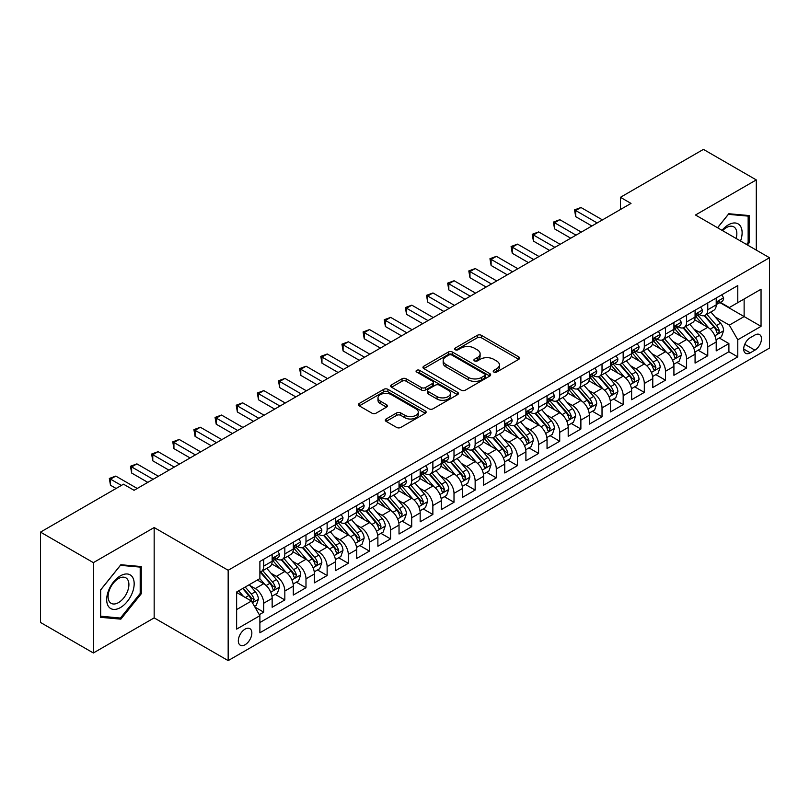 <?xml version="1.0" encoding="UTF-8"?>
<svg xmlns="http://www.w3.org/2000/svg" width="810" height="810" viewBox="0 0 810 810"><rect width="100%" height="100%" fill="white"/><g stroke="black" fill="none" stroke-linecap="round" stroke-linejoin="round"><path stroke-width="1.21" d="M493.817 372.043A2.055 1.185 0 0 0 496.722 372.043L518.775 359.306A2.936 1.691 0 0 0 519.635 358.111A2.936 1.691 0 0 0 518.775 356.916L481.413 335.34A2.936 1.691 0 0 0 477.262 335.34L455.21 348.077A2.055 1.185 0 0 0 454.612 348.918A2.055 1.185 0 0 0 455.21 349.748A2.055 1.185 0 0 0 458.116 349.748L460.971 348.108A9.396 5.427 0 0 1 474.255 348.108L477.373 349.9A9.396 5.427 0 0 1 480.117 353.737A9.396 5.427 0 0 1 477.373 357.575L474.518 359.215A2.055 1.185 0 0 0 473.911 360.055A2.055 1.185 0 0 0 474.518 360.895A2.055 1.185 0 0 0 477.424 360.895L480.279 359.245A9.396 5.427 0 0 1 493.563 359.245L496.672 361.047A9.396 5.427 0 0 1 499.426 364.885A9.396 5.427 0 0 1 496.672 368.712L493.817 370.362A2.055 1.185 0 0 0 493.219 371.203A2.055 1.185 0 0 0 493.817 372.043L493.817 370.362M245.086 644.74A9.568 5.528 120 0 0 251.333 636.306A9.568 5.528 120 0 0 249.875 628.641A9.568 5.528 120 0 0 245.086 629.117A9.568 5.528 120 0 0 238.839 637.551A9.568 5.528 120 0 0 240.297 645.216A9.568 5.528 120 0 0 245.086 644.74M386.147 418.983A2.936 1.691 0 0 0 385.287 420.188A2.936 1.691 0 0 0 386.147 421.382L396.627 427.437A2.936 1.691 0 0 0 400.778 427.437L425.27 413.292A2.936 1.691 0 0 0 426.131 412.098A2.936 1.691 0 0 0 425.27 410.893L387.909 389.326A2.936 1.691 0 0 0 383.758 389.326L359.265 403.471A2.936 1.691 0 0 0 358.405 404.666A2.936 1.691 0 0 0 359.265 405.861L371.932 413.171A2.936 1.691 0 0 0 376.083 413.171L386.562 407.126A2.936 1.691 0 0 0 387.423 405.921A2.936 1.691 0 0 0 386.562 404.727L380.285 401.102A7.857 4.536 0 0 1 377.986 397.892A7.857 4.536 0 0 1 382.826 393.711A7.857 4.536 0 0 1 391.392 394.693L415.986 408.888A7.857 4.536 0 0 1 418.284 412.098A7.857 4.536 0 0 1 413.434 416.279A7.857 4.536 0 0 1 404.878 415.297L400.778 412.938A2.936 1.691 0 0 0 396.627 412.938L386.147 418.983L386.147 421.382L396.627 415.378L396.627 412.938M154.163 527.543L93.363 562.636L40.5 532.119L40.5 622.465L93.363 652.981L154.163 617.888L228.167 660.616L228.167 570.27L154.163 527.543L154.163 617.888M756.287 250.108L756.287 179.911L695.486 215.004L769.5 257.732L228.167 570.27M756.287 179.911L703.424 149.384L620.419 197.306L620.419 209.517M40.5 532.119L123.495 484.198L134.065 490.303L631 203.411L620.419 197.306M461.184 390.167A2.936 1.691 0 0 0 465.335 390.167L489.827 376.022A2.936 1.691 0 0 0 490.688 374.827A2.936 1.691 0 0 0 489.827 373.633L452.466 352.056A2.936 1.691 0 0 0 448.315 352.056L423.822 366.201A2.936 1.691 0 0 0 422.962 367.396A2.936 1.691 0 0 0 423.822 368.601L461.184 390.167M417.484 372.489A2.055 1.185 0 0 1 419.56 372.772L419.56 370.332L457.549 392.263A2.936 1.691 0 0 1 458.409 393.457A2.936 1.691 0 0 1 457.549 394.662L433.056 408.797A2.936 1.691 0 0 1 428.905 408.797L391.544 387.231L391.544 384.831A2.936 1.691 0 0 0 390.683 386.036A2.936 1.691 0 0 0 391.544 387.231M391.544 384.831L402.023 378.786A2.936 1.691 0 0 1 406.175 378.786L421.332 387.534A2.936 1.691 0 0 0 425.483 387.534L432.429 383.515A2.936 1.691 0 0 0 433.289 382.32A2.936 1.691 0 0 0 432.429 381.115L416.654 372.013A2.055 1.185 0 0 1 416.056 371.172A2.055 1.185 0 0 1 417.322 370.079A2.055 1.185 0 0 1 419.56 370.332M259.301 614.679L263.695 612.147L254.917 607.085M249.925 585.519L255.231 588.587A11.958 6.905 60 0 1 263.695 603.237L272.15 598.347L272.15 607.267L284.837 599.937L275.218 594.378M271.077 573.308L276.382 576.376A11.958 6.905 60 0 1 284.837 591.027L293.301 586.146L293.301 595.056L305.988 587.726L296.359 582.177M292.218 561.097L297.523 564.165A11.958 6.905 60 0 1 305.988 578.816L314.442 573.936L314.442 582.846L327.129 575.525L317.51 569.967M313.359 548.896L318.674 551.954A11.958 6.905 60 0 1 327.129 566.605L335.593 561.725L335.593 570.635L348.28 563.314L338.651 557.756M334.51 536.686L339.815 539.754A11.958 6.905 60 0 1 348.28 554.404L356.734 549.514L356.734 558.434L369.421 551.104L359.802 545.545M355.651 524.475L360.966 527.543A11.958 6.905 60 0 1 369.421 542.194L377.885 537.313L377.885 546.223L390.572 538.893L380.943 533.344M376.802 512.264L382.107 515.332A11.958 6.905 60 0 1 390.572 529.983L399.026 525.103L399.026 534.013L411.713 526.692L402.094 521.134M397.943 500.064L403.258 503.121A11.958 6.905 60 0 1 411.713 517.772L420.167 512.892L420.167 521.802L432.864 514.482L423.235 508.923M419.094 487.853L424.399 490.921A11.958 6.905 60 0 1 432.864 505.572L441.318 500.681L441.318 509.591L454.005 502.271L444.386 496.712M440.235 475.642L445.551 478.71A11.958 6.905 60 0 1 454.005 493.361L462.459 488.47L462.459 497.391L475.146 490.06L465.527 484.512M461.386 463.431L466.692 466.499A11.958 6.905 60 0 1 475.146 481.15L483.61 476.27L483.61 485.18L496.297 477.849L486.678 472.301M482.527 451.231L487.843 454.288A11.958 6.905 60 0 1 496.297 468.939L504.751 464.059L504.751 472.969L517.438 465.649L507.819 460.09M503.678 439.02L508.984 442.088A11.958 6.905 60 0 1 517.438 456.729L525.903 451.848L525.903 460.758L538.589 453.438L528.971 447.879M524.819 426.809L530.135 429.877A11.958 6.905 60 0 1 538.589 444.528L547.044 439.638L547.044 448.558L559.73 441.227L550.111 435.679M545.97 414.599L551.276 417.666A11.958 6.905 60 0 1 559.73 432.317L568.195 427.437L568.195 436.347L580.881 429.017L571.263 423.468M567.111 402.388L572.417 405.456A11.958 6.905 60 0 1 580.881 420.106L589.336 415.226L589.336 424.136L602.022 416.816L592.404 411.257M588.262 390.187L593.568 393.245A11.958 6.905 60 0 1 602.022 407.896L610.487 403.016L610.487 411.925L623.173 404.605L613.555 399.046M609.404 377.976L614.709 381.044A11.958 6.905 60 0 1 623.173 395.695L631.628 390.805L631.628 399.725L644.314 392.394L634.696 386.836M630.555 365.766L635.86 368.833A11.958 6.905 60 0 1 644.314 383.484L652.779 378.604L652.779 387.514L665.466 380.184L655.837 374.635M651.696 353.555L657.001 356.623A11.958 6.905 60 0 1 665.466 371.274L673.92 366.393L673.92 375.303L686.607 367.983L676.988 362.424M672.837 341.354L678.152 344.412A11.958 6.905 60 0 1 686.607 359.063L695.071 354.183L695.071 363.093L707.758 355.772L707.758 346.862A11.958 6.905 -120 0 0 699.293 332.211L693.988 329.143M698.129 350.214L707.758 355.772M272.15 598.347A11.958 6.905 -120 0 0 263.695 583.696L257.347 580.041M293.301 586.146A11.958 6.905 -120 0 0 284.837 571.495L271.765 563.942M314.442 573.936A11.958 6.905 -120 0 0 305.988 559.285L292.906 551.731M335.593 561.725A11.958 6.905 -120 0 0 327.129 547.074L314.057 539.521M356.734 549.514A11.958 6.905 -120 0 0 348.28 534.863L335.198 527.32M377.885 537.313A11.958 6.905 -120 0 0 369.421 522.663L356.349 515.109M399.026 525.103A11.958 6.905 -120 0 0 390.572 510.452L377.49 502.899M420.167 512.892A11.958 6.905 -120 0 0 411.713 498.241L398.642 490.688M441.318 500.681A11.958 6.905 -120 0 0 432.864 486.03L419.783 478.487M462.459 488.47A11.958 6.905 -120 0 0 454.005 473.83L440.923 466.276M483.61 476.27A11.958 6.905 -120 0 0 475.146 461.619L462.075 454.066M504.751 464.059A11.958 6.905 -120 0 0 496.297 449.408L483.216 441.855M525.903 451.848A11.958 6.905 -120 0 0 517.438 437.197L504.367 429.654M547.044 439.638A11.958 6.905 -120 0 0 538.589 424.987L525.508 417.444M568.195 427.437A11.958 6.905 -120 0 0 559.73 412.786L546.659 405.233M589.336 415.226A11.958 6.905 -120 0 0 580.881 400.575L567.8 393.022M610.487 403.016A11.958 6.905 -120 0 0 602.022 388.365L588.951 380.811M631.628 390.805A11.958 6.905 -120 0 0 623.173 376.154L610.092 368.611M652.779 378.604A11.958 6.905 -120 0 0 644.314 363.953L631.243 356.4M673.92 366.393A11.958 6.905 -120 0 0 665.466 351.742L652.384 344.189M695.071 354.183A11.958 6.905 -120 0 0 686.607 339.532L673.535 331.978M754.91 335.016L750.252 337.699A9.274 5.356 120 0 0 744.198 345.87A9.274 5.356 120 0 0 745.625 353.302A9.274 5.356 120 0 0 750.252 352.836L754.91 350.153A9.274 5.356 120 0 0 760.965 341.982A9.274 5.356 120 0 0 759.547 334.56A9.274 5.356 120 0 0 754.91 335.016M228.167 660.616L769.5 348.077L769.5 257.732M236.631 609.586L251.424 601.04L259.889 615.691L259.889 632.782L737.778 356.866L737.778 339.775L729.324 325.124L715.129 316.933M259.889 615.691L236.631 629.117L236.631 591.999L259.889 578.573L259.889 561.482L737.778 285.576L737.778 302.667L761.046 289.231L761.046 326.349L737.778 339.775M276.271 558.728L276.382 558.799A11.958 6.905 60 0 0 282.366 559.386L290.82 554.506A11.958 6.905 -120 0 0 293.301 549.028L293.301 542.194M297.412 546.527L297.523 546.588A11.958 6.905 60 0 0 303.507 547.175L311.961 542.295A11.958 6.905 -120 0 0 314.442 536.817L314.442 529.983M318.563 534.317L318.674 534.377A11.958 6.905 60 0 0 324.658 534.975L333.113 530.084A11.958 6.905 -120 0 0 335.593 524.607L335.593 517.772M339.704 522.106L339.815 522.167A11.958 6.905 60 0 0 345.799 522.764L354.253 517.884A11.958 6.905 -120 0 0 356.734 512.406L356.734 505.561M360.855 509.895L360.966 509.966A11.958 6.905 60 0 0 366.94 510.553L375.405 505.673A11.958 6.905 -120 0 0 377.885 500.195L377.885 493.361M381.996 497.684L382.107 497.755A11.958 6.905 60 0 0 388.091 498.342L396.546 493.462A11.958 6.905 -120 0 0 399.026 487.984L399.026 481.15M403.147 485.484L403.258 485.544A11.958 6.905 60 0 0 409.232 486.142L417.697 481.251A11.958 6.905 -120 0 0 420.167 475.774L420.167 468.939M424.288 473.273L424.399 473.334A11.958 6.905 60 0 0 430.383 473.931L438.838 469.041A11.958 6.905 -120 0 0 441.318 463.573L441.318 456.729M445.439 461.062L445.551 461.133A11.958 6.905 60 0 0 451.524 461.72L459.989 456.84A11.958 6.905 -120 0 0 462.459 451.362L462.459 444.528M466.58 448.851L466.692 448.922A11.958 6.905 60 0 0 472.675 449.509L481.13 444.629A11.958 6.905 -120 0 0 483.61 439.152L483.61 432.317M487.731 436.651L487.843 436.712A11.958 6.905 60 0 0 493.817 437.299L502.281 432.418A11.958 6.905 -120 0 0 504.751 426.941L504.751 420.106M508.872 424.44L508.984 424.501A11.958 6.905 60 0 0 514.968 425.098L523.422 420.208A11.958 6.905 -120 0 0 525.903 414.74L525.903 407.896M530.024 412.229L530.135 412.29A11.958 6.905 60 0 0 536.109 412.887L544.573 408.007A11.958 6.905 -120 0 0 547.044 402.529L547.044 395.695M551.164 400.018L551.276 400.089A11.958 6.905 60 0 0 557.26 400.677L565.714 395.796A11.958 6.905 -120 0 0 568.195 390.319L568.195 383.484M572.316 387.818L572.417 387.879A11.958 6.905 60 0 0 578.401 388.466L586.865 383.586A11.958 6.905 -120 0 0 589.336 378.108L589.336 371.274M593.457 375.607L593.568 375.668A11.958 6.905 60 0 0 599.552 376.265L608.006 371.375A11.958 6.905 -120 0 0 610.487 365.907L610.487 359.063M614.598 363.396L614.709 363.457A11.958 6.905 60 0 0 620.693 364.054L629.147 359.174A11.958 6.905 -120 0 0 631.628 353.697L631.628 346.852M635.749 351.186L635.86 351.257A11.958 6.905 60 0 0 641.844 351.844L650.298 346.964A11.958 6.905 -120 0 0 652.779 341.486L652.779 334.651M656.89 338.985L657.001 339.046A11.958 6.905 60 0 0 662.985 339.633L671.439 334.753A11.958 6.905 -120 0 0 673.92 329.275L673.92 322.441M678.041 326.774L678.152 326.835A11.958 6.905 60 0 0 684.136 327.432L692.59 322.542A11.958 6.905 -120 0 0 695.071 317.064L695.071 310.23M259.889 622.525L728.899 351.742L728.899 343.561L716.212 350.882L716.212 341.972A11.958 6.905 -120 0 0 707.758 327.321L694.676 319.778M699.182 314.563L699.293 314.624A11.958 6.905 -120 0 0 705.277 315.222A11.958 6.905 -120 0 0 707.758 309.744L707.758 302.91M705.277 315.222L713.731 310.341A11.958 6.905 -120 0 0 716.212 304.864L716.212 298.019M263.695 559.285L263.695 566.119A11.958 6.905 60 0 1 261.215 571.597A11.958 6.905 60 0 1 259.889 572.083M261.215 571.597L269.679 566.716A11.958 6.905 -120 0 0 272.15 561.239L272.15 554.404M284.837 547.074L284.837 553.908A11.958 6.905 60 0 1 282.366 559.386M305.988 534.863L305.988 541.708A11.958 6.905 60 0 1 303.507 547.175M327.129 522.663L327.129 529.497A11.958 6.905 60 0 1 324.658 534.975M348.28 510.452L348.28 517.286A11.958 6.905 60 0 1 345.799 522.764M369.421 498.241L369.421 505.075A11.958 6.905 60 0 1 366.94 510.553M390.572 486.03L390.572 492.865A11.958 6.905 60 0 1 388.091 498.342M411.713 473.82L411.713 480.664A11.958 6.905 60 0 1 409.232 486.142M432.864 461.619L432.864 468.453A11.958 6.905 60 0 1 430.383 473.931M454.005 449.408L454.005 456.243A11.958 6.905 60 0 1 451.524 461.72M475.146 437.197L475.146 444.032A11.958 6.905 60 0 1 472.675 449.509M496.297 424.987L496.297 431.831A11.958 6.905 60 0 1 493.817 437.299M517.438 412.786L517.438 419.62A11.958 6.905 60 0 1 514.968 425.098M538.589 400.575L538.589 407.41A11.958 6.905 60 0 1 536.109 412.887M559.73 388.365L559.73 395.199A11.958 6.905 60 0 1 557.26 400.677M580.881 376.154L580.881 382.998A11.958 6.905 60 0 1 578.401 388.466M602.022 363.953L602.022 370.788A11.958 6.905 60 0 1 599.552 376.265M623.173 351.742L623.173 358.577A11.958 6.905 60 0 1 620.693 364.054M644.314 339.532L644.314 346.366A11.958 6.905 60 0 1 641.844 351.844M665.466 327.321L665.466 334.166A11.958 6.905 60 0 1 662.985 339.633M686.607 315.11L686.607 321.955A11.958 6.905 60 0 1 684.136 327.432M686.607 359.063L686.607 367.983M665.466 371.274L665.466 380.184M644.314 383.484L644.314 392.394M623.173 395.695L623.173 404.605M602.022 407.896L602.022 416.816M580.881 420.106L580.881 429.017M559.73 432.317L559.73 441.227M538.589 444.528L538.589 453.438M517.438 456.729L517.438 465.649M496.297 468.939L496.297 477.849M475.146 481.15L475.146 490.06M454.005 493.361L454.005 502.271M432.864 505.572L432.864 514.482M411.713 517.772L411.713 526.692M390.572 529.983L390.572 538.893M369.421 542.194L369.421 551.104M348.28 554.404L348.28 563.314M327.129 566.605L327.129 575.525M305.988 578.816L305.988 587.726M284.837 591.027L284.837 599.937M263.695 603.237L263.695 612.147M251.424 601.04L236.631 592.495M729.324 325.124L744.127 316.578L744.127 299.001L761.046 289.231M719.908 302.596L761.046 326.349M720.333 302.353L729.324 307.547L737.778 302.667M93.363 562.636L93.363 652.981M719.28 338.003L728.899 343.561M728.899 351.742L737.778 356.866M747.417 244.984L749.199 242.777L749.199 215.561L728.797 213.739L717.538 227.742M100.45 617.321L120.852 619.144L141.264 593.76L141.264 566.554L120.852 564.732L100.45 590.115L100.45 617.321M748.146 242.16L749.199 242.777M140.201 593.153L141.264 593.76M118.695 617.908L120.852 619.144M494.637 372.327L496.672 371.162A9.396 5.427 0 0 0 499.426 367.325L499.426 364.885M480.117 353.737L480.117 356.177A9.396 5.427 0 0 1 477.373 360.015L475.338 361.189M518.734 359.336L481.413 337.78A2.936 1.691 0 0 0 477.262 337.78L456.03 350.041M489.787 376.053L452.466 354.496A2.936 1.691 0 0 0 448.315 354.496L423.863 368.621M484.633 375.668A2.055 1.185 0 0 0 485.241 374.827A2.055 1.185 0 0 0 484.633 373.987L451.838 355.053A2.055 1.185 0 0 0 448.932 355.053L445.925 356.795A9.396 5.427 0 0 0 443.171 360.632A9.396 5.427 0 0 0 445.925 364.459L468.342 377.399A9.396 5.427 0 0 0 481.626 377.399L484.633 375.668L484.633 378.108A2.055 1.185 0 0 0 485.241 377.268L485.241 374.827M443.171 360.632L443.171 363.072A9.396 5.427 0 0 0 445.925 366.9L445.925 364.459M484.633 378.108L481.626 379.85A9.396 5.427 0 0 1 468.342 379.85L445.925 366.9M391.584 387.251L402.023 381.226L402.023 378.786M433.289 382.32L433.289 384.76A2.936 1.691 0 0 1 432.429 385.955L425.483 389.975A2.936 1.691 0 0 1 421.332 389.975L406.175 381.226A2.936 1.691 0 0 0 402.023 381.226M419.56 372.772L457.508 394.683M437.056 396.606A7.857 4.536 0 0 0 445.611 397.589A7.857 4.536 0 0 0 450.451 393.407A7.857 4.536 0 0 0 448.153 390.197L439.486 385.195A2.936 1.691 0 0 0 435.334 385.195L428.389 389.205A2.936 1.691 0 0 0 427.528 390.41A2.936 1.691 0 0 0 428.389 391.605L437.056 396.606L437.056 399.046A7.857 4.536 0 0 0 445.611 400.029A7.857 4.536 0 0 0 450.451 395.847L450.451 393.407M427.528 390.41L427.528 392.85A2.936 1.691 0 0 0 428.389 394.045L428.389 391.605M437.056 399.046L428.389 394.045M418.284 412.098L418.284 414.538A7.857 4.536 0 0 1 413.434 418.729A7.857 4.536 0 0 1 404.878 417.747L400.778 415.378A2.936 1.691 0 0 0 396.627 415.378M377.986 397.892L377.986 400.332A7.857 4.536 0 0 0 380.285 403.542L380.285 401.102M386.522 407.147L380.285 403.542M425.27 410.893L425.27 413.292L387.909 391.767A2.936 1.691 0 0 0 383.758 391.767L359.306 405.891M716.03 339.876L721.497 336.727L723.613 330.622A7.928 4.576 -120 0 0 720.525 323.18L710.866 311.992M708.932 328.101L697.886 315.313M702.645 324.375L696.236 316.953A18.984 10.965 -120 0 0 695.648 316.295M704.204 315.647L713.974 326.967A7.928 4.576 60 0 1 716.799 332.424L717.376 333.366L718.44 333.214L719.331 330.956A7.928 4.576 -120 0 0 716.506 325.498L706.846 314.31M704.771 315.465L715.27 327.625A4.04 2.329 60 0 1 716.293 329.204L719.331 330.956M721.811 294.789L723.613 297.898A7.928 4.576 60 0 1 721.973 301.411L717.954 303.73A7.928 4.576 -120 0 0 719.331 301.897L719.169 301.199M597.162 222.942L575.697 210.549L580.983 207.502L602.448 219.895M716.475 304.094L716.506 304.094A7.928 4.576 -120 0 0 717.954 303.73M718.308 301.31L719.331 301.897C718.835 300.712 717.994 301.199 716.799 303.365A7.928 4.576 60 0 1 716.212 304.499M591.877 225.99L575.697 216.655L575.697 210.549L574.533 209.881L580.983 207.502M575.697 216.655L574.533 209.881M740.553 241.026A19.44 11.218 120 0 0 728.372 224.836A19.44 11.218 120 0 0 722.004 230.313M736.108 238.454A14.722 8.495 120 0 0 733.799 226.851A14.722 8.495 120 0 0 726.448 227.58A14.722 8.495 120 0 0 722.591 230.658M717.589 227.762L728.372 214.346L748.146 216.108L748.146 242.473L746.537 244.478M746.83 215.349L748.146 216.108M132.334 592.758A19.44 11.218 120 0 0 127.302 573.986A19.44 11.218 120 0 0 108.53 590.632A19.44 11.218 120 0 0 113.562 609.414A19.44 11.218 120 0 0 132.334 592.758M127.514 591.391A14.722 8.495 120 0 0 125.864 577.844A14.722 8.495 120 0 0 109.492 589.781A14.722 8.495 120 0 0 111.142 603.328A14.722 8.495 120 0 0 127.514 591.391M100.663 616.288L100.663 589.933L120.427 565.34L140.201 567.101L140.201 593.467L120.427 618.06L100.45 616.167M138.895 566.342L140.201 567.101M694.889 352.087L700.356 348.938L702.462 342.832A7.928 4.576 -120 0 0 699.384 335.391L689.715 324.202M687.781 340.301L676.745 327.524M681.504 336.585L675.094 329.164A18.984 10.965 -120 0 0 674.507 328.506M683.053 327.858L692.823 339.167A7.928 4.576 60 0 1 695.648 344.635L696.225 345.566L697.299 345.425L698.19 343.167A7.928 4.576 -120 0 0 695.365 337.709L685.706 326.521M683.63 327.675L694.129 339.835A4.04 2.329 60 0 1 695.142 341.405L698.19 343.167M673.748 364.298L679.205 361.138L681.321 355.033A7.928 4.576 -120 0 0 678.233 347.591L668.574 336.413M666.64 352.512L655.594 339.734M660.352 348.796L653.943 341.375A18.984 10.965 -120 0 0 653.356 340.706M661.912 340.068L671.682 351.378A7.928 4.576 60 0 1 674.507 356.835L675.084 357.777L676.158 357.625L677.038 355.377A7.928 4.576 -120 0 0 674.214 349.92L664.554 338.732M662.479 339.886L672.978 352.036A4.04 2.329 60 0 1 674.001 353.616L677.038 355.377M652.597 376.508L658.064 373.349L660.18 367.244A7.928 4.576 -120 0 0 657.092 359.802L647.433 348.614M645.489 364.723L634.453 351.935M639.212 360.997L632.802 353.575A18.984 10.965 -120 0 0 632.215 352.917M640.761 352.279L650.531 363.589A7.928 4.576 60 0 1 653.356 369.046L653.933 369.988L655.006 369.836L655.897 367.588A7.928 4.576 -120 0 0 653.073 362.121L643.413 350.943M641.338 352.087L651.837 364.247A4.04 2.329 60 0 1 652.85 365.826L655.897 367.588M631.456 388.709L636.913 385.56L639.029 379.455A7.928 4.576 -120 0 0 635.941 372.013L626.282 360.825M624.348 376.933L613.302 364.146M618.06 373.207L611.651 365.786A18.984 10.965 -120 0 0 611.064 365.128M619.62 364.48L629.39 375.8A7.928 4.576 60 0 1 632.215 381.257L632.792 382.199L633.865 382.047L634.756 379.789A7.928 4.576 -120 0 0 631.921 374.331L622.262 363.143M620.187 364.298L630.696 376.458A4.04 2.329 60 0 1 631.709 378.037L634.756 379.789M700.67 307L702.462 310.108A7.928 4.576 60 0 1 700.822 313.612L696.813 315.93A7.928 4.576 -120 0 0 698.19 314.108L698.017 313.409M576.011 235.153L554.556 222.76L559.842 219.702L581.307 232.095M695.334 316.305L695.365 316.305A7.928 4.576 -120 0 0 696.813 315.93M697.167 313.521L698.19 314.108C697.693 312.913 696.843 313.409 695.648 315.576A7.928 4.576 60 0 1 695.071 316.7M570.726 238.201L554.556 228.865L554.556 222.76L553.392 222.092L559.842 219.702M554.556 228.865L553.392 222.092M679.529 319.201L681.321 322.319A7.928 4.576 60 0 1 679.681 325.822L675.662 328.141A7.928 4.576 -120 0 0 677.038 326.319L676.876 325.62M554.87 247.354L533.405 234.971L538.69 231.913L560.155 244.306M674.183 328.516L674.214 328.516A7.928 4.576 -120 0 0 675.662 328.141M676.016 325.731L677.038 326.319C676.542 325.124 675.702 325.61 674.507 327.787A7.928 4.576 60 0 1 673.92 328.911M549.585 250.411L533.405 241.076L533.405 234.971L532.241 234.292L538.69 231.913M533.405 241.076L532.241 234.292M658.378 331.411L660.18 334.53A7.928 4.576 60 0 1 658.54 338.033L654.52 340.352A7.928 4.576 -120 0 0 655.897 338.529L655.725 337.821M533.729 259.565L512.264 247.171L517.549 244.124L539.014 256.517M653.042 340.726L653.073 340.726A7.928 4.576 -120 0 0 654.52 340.352M654.875 337.932L655.897 338.529C655.401 337.335 654.551 337.821 653.356 339.987A7.928 4.576 60 0 1 652.779 341.121M528.434 262.622L512.264 253.277L512.264 247.171L511.1 246.503L517.549 244.124M512.264 253.277L511.1 246.503M637.237 343.622L639.029 346.731A7.928 4.576 60 0 1 637.389 350.244L633.369 352.563A7.928 4.576 -120 0 0 634.756 350.74L634.584 350.031M512.578 271.775L491.113 259.382L496.398 256.335L517.863 268.728M631.891 352.927L631.921 352.927A7.928 4.576 -120 0 0 633.369 352.563M633.724 350.143L634.756 350.74C634.25 349.545 633.41 350.031 632.215 352.198A7.928 4.576 60 0 1 631.628 353.332M507.293 274.823L491.113 265.488L491.113 259.382L489.949 258.714L496.398 256.335M491.113 265.488L489.949 258.714M610.305 400.92L615.772 397.771L617.888 391.665A7.928 4.576 -120 0 0 614.8 384.224L605.141 373.035M603.197 389.144L592.161 376.356M596.919 385.418L590.51 377.997A18.984 10.965 -120 0 0 589.923 377.339M598.469 376.69L608.239 388.01A7.928 4.576 60 0 1 611.064 393.468L611.641 394.409L612.714 394.257L613.605 392A7.928 4.576 -120 0 0 610.78 386.542L601.121 375.354M599.046 376.508L609.545 388.668A4.04 2.329 60 0 1 610.568 390.248L613.605 392M616.086 355.833L617.888 358.941A7.928 4.576 60 0 1 616.248 362.445L612.228 364.773A7.928 4.576 -120 0 0 613.605 362.941L613.443 362.242M491.437 283.986L469.972 271.593L475.257 268.535L496.722 280.928M610.75 365.138L610.78 365.138A7.928 4.576 -120 0 0 612.228 364.773M612.583 362.353L613.605 362.941C613.109 361.746 612.259 362.242 611.064 364.409A7.928 4.576 60 0 1 610.487 365.533M486.142 287.034L469.972 277.698L469.972 271.593L468.808 270.925L475.257 268.535M469.972 277.698L468.808 270.925M589.164 413.13L594.621 409.971L596.737 403.866A7.928 4.576 -120 0 0 593.649 396.434L583.99 385.246M582.056 401.345L571.01 388.567M575.768 397.629L569.359 390.207A18.984 10.965 -120 0 0 568.772 389.539M577.327 388.901L587.098 400.211A7.928 4.576 60 0 1 589.923 405.678L590.5 406.61L591.573 406.458L592.464 404.21A7.928 4.576 -120 0 0 589.639 398.753L579.97 387.565M577.894 388.719L588.404 400.869A4.04 2.329 60 0 1 589.417 402.449L592.464 404.21M594.945 368.034L596.737 371.152A7.928 4.576 60 0 1 595.097 374.655L591.077 376.974A7.928 4.576 -120 0 0 592.464 375.151L592.292 374.453M470.286 296.197L448.821 283.804L454.106 280.746L475.571 293.139M589.599 377.349L589.639 377.349A7.928 4.576 -120 0 0 591.077 376.974M591.442 374.564L592.464 375.151C591.958 373.957 591.118 374.443 589.923 376.62A7.928 4.576 60 0 1 589.336 377.743M465.001 299.244L448.821 289.909L448.821 283.804L447.657 283.125L454.106 280.746M448.821 289.909L447.657 283.125M568.012 425.341L573.48 422.182L575.596 416.077A7.928 4.576 -120 0 0 572.508 408.635L562.849 397.457M560.905 413.556L549.869 400.768M554.627 409.83L548.218 402.418A18.984 10.965 -120 0 0 547.631 401.75M556.176 401.112L565.947 412.422A7.928 4.576 60 0 1 568.772 417.879L569.349 418.821L570.422 418.669L571.313 416.421A7.928 4.576 -120 0 0 568.488 410.953L558.829 399.775M556.753 400.92L567.253 413.08A4.04 2.329 60 0 1 568.276 414.659L571.313 416.421M573.794 380.244L575.596 383.363A7.928 4.576 60 0 1 573.956 386.866L569.936 389.185A7.928 4.576 -120 0 0 571.313 387.362L571.151 386.653M449.145 308.397L427.68 296.004L432.965 292.957L454.43 305.35M568.458 389.559L568.488 389.559A7.928 4.576 -120 0 0 569.936 389.185M570.291 386.765L571.313 387.362C570.817 386.167 569.967 386.653 568.772 388.83A7.928 4.576 60 0 1 568.195 389.954M443.86 311.455L427.68 302.11L427.68 296.004L426.516 295.336L432.965 292.957M427.68 302.11L426.516 295.336M546.871 437.542L552.329 434.393L554.445 428.287A7.928 4.576 -120 0 0 551.357 420.846L541.698 409.658M539.764 425.766L528.717 412.978M533.476 422.04L527.067 414.619A18.984 10.965 -120 0 0 526.48 413.961M535.035 413.313L544.806 424.632A7.928 4.576 60 0 1 547.631 430.09L548.208 431.031L549.281 430.88L550.172 428.622A7.928 4.576 -120 0 0 547.347 423.164L537.678 411.976M535.612 413.13L546.112 425.291A4.04 2.329 60 0 1 547.125 426.87L550.172 428.622M552.653 392.455L554.445 395.563A7.928 4.576 60 0 1 552.805 399.077L548.785 401.395A7.928 4.576 -120 0 0 550.172 399.573L550 398.864M427.994 320.608L406.529 308.215L411.824 305.167L433.279 317.56M547.307 401.77L547.347 401.77A7.928 4.576 -120 0 0 548.785 401.395M549.15 398.976L550.172 399.573C549.666 398.378 548.826 398.864 547.631 401.031A7.928 4.576 60 0 1 547.044 402.165M422.709 323.666L406.529 314.32L406.529 308.215L405.375 307.547L411.824 305.167M406.529 314.32L405.375 307.547M525.72 449.752L531.188 446.604L533.304 440.498A7.928 4.576 -120 0 0 530.216 433.056L520.557 421.868M518.623 437.977L507.576 425.189M512.335 434.251L505.926 426.829A18.984 10.965 -120 0 0 505.339 426.171M513.884 425.523L523.655 436.843A7.928 4.576 60 0 1 526.49 442.3L527.057 443.242L528.13 443.09L529.021 440.832A7.928 4.576 -120 0 0 526.196 435.375L516.537 424.187M514.461 425.341L524.961 437.501A4.04 2.329 60 0 1 525.984 439.081L529.021 440.832M531.502 404.666L533.304 407.774A7.928 4.576 60 0 1 531.664 411.288L527.644 413.606A7.928 4.576 -120 0 0 529.021 411.774L528.859 411.075M406.853 332.819L385.388 320.426L390.673 317.378L412.138 329.761M526.166 413.971L526.196 413.971A7.928 4.576 -120 0 0 527.644 413.606M527.999 411.186L529.021 411.774C528.525 410.579 527.674 411.075 526.49 413.242A7.928 4.576 60 0 1 525.903 414.366M401.568 335.867L385.388 326.531L385.388 320.426L384.224 319.758L390.673 317.378M385.388 326.531L384.224 319.758M504.579 461.963L510.037 458.804L512.153 452.709A7.928 4.576 -120 0 0 509.065 445.267L499.405 434.079M497.472 450.178L486.425 437.4M491.184 446.462L484.775 439.04A18.984 10.965 -120 0 0 484.188 438.382M492.743 437.734L502.514 449.044A7.928 4.576 60 0 1 505.339 454.511L505.916 455.443L506.989 455.291L507.88 453.043A7.928 4.576 -120 0 0 505.055 447.586L495.386 436.398M493.32 437.552L503.82 449.702A4.04 2.329 60 0 1 504.832 451.281L507.88 453.043M510.361 416.877L512.153 419.985A7.928 4.576 60 0 1 510.513 423.488L506.493 425.807A7.928 4.576 -120 0 0 507.88 423.984L507.708 423.286M385.702 345.03L364.237 332.637L369.532 329.579L390.987 341.972M505.015 426.181L505.055 426.181A7.928 4.576 -120 0 0 506.493 425.807M506.858 423.397L507.88 423.984C507.374 422.79 506.533 423.276 505.339 425.452A7.928 4.576 60 0 1 504.751 426.576M380.416 348.077L364.237 338.742L364.237 332.637L363.082 331.958L369.532 329.579M364.237 338.742L363.082 331.958M483.428 474.174L488.896 471.015L491.012 464.91A7.928 4.576 -120 0 0 487.924 457.468L478.264 446.29M476.331 462.388L465.284 449.601M470.043 458.662L463.634 451.251A18.984 10.965 -120 0 0 463.047 450.583M471.592 449.945L481.373 461.255A7.928 4.576 60 0 1 484.198 466.712L484.775 467.653L485.838 467.502L486.729 465.254A7.928 4.576 -120 0 0 483.904 459.786L474.245 448.608M472.169 449.752L482.669 461.913A4.04 2.329 60 0 1 483.692 463.492L486.729 465.254M489.21 429.077L491.012 432.196A7.928 4.576 60 0 1 489.372 435.699L485.352 438.018A7.928 4.576 -120 0 0 486.729 436.195L486.567 435.486M364.561 357.23L343.096 344.847L348.381 341.79L369.846 354.183M483.874 438.392L483.904 438.392A7.928 4.576 -120 0 0 485.352 438.018M485.706 435.608L486.729 436.195C486.233 435 485.382 435.486 484.198 437.663A7.928 4.576 60 0 1 483.61 438.787M359.275 360.288L343.096 350.943L343.096 344.847L341.931 344.169L348.381 341.79M343.096 350.943L341.931 344.169M462.287 486.385L467.755 483.226L469.861 477.12A7.928 4.576 -120 0 0 466.783 469.678L457.113 458.49M455.179 474.599L444.133 461.811M448.892 470.873L442.483 463.452A18.984 10.965 -120 0 0 441.895 462.793M450.451 462.145L460.222 473.465A7.928 4.576 60 0 1 463.047 478.923L463.624 479.864L464.697 479.712L465.588 477.454A7.928 4.576 -120 0 0 462.763 471.997L453.094 460.809M451.028 461.963L461.528 474.123A4.04 2.329 60 0 1 462.54 475.703L465.588 477.454M468.069 441.288L469.861 444.406A7.928 4.576 60 0 1 468.22 447.91L464.201 450.228A7.928 4.576 -120 0 0 465.588 448.406L465.416 447.697M343.41 369.441L321.955 357.048L327.24 354L348.695 366.393M462.733 450.603L462.763 450.603A7.928 4.576 -120 0 0 464.201 450.228M464.565 447.808L465.588 448.406C465.092 447.211 464.241 447.697 463.047 449.864A7.928 4.576 60 0 1 462.459 450.998M338.124 372.499L321.955 363.153L321.955 357.048L320.79 356.38L327.24 354M321.955 363.153L320.79 356.38M441.136 498.585L446.604 495.436L448.72 489.331A7.928 4.576 -120 0 0 445.632 481.889L435.972 470.701M434.038 486.81L422.992 474.022M427.751 483.084L421.342 475.662A18.984 10.965 -120 0 0 420.755 475.004M429.3 474.356L439.081 485.676A7.928 4.576 60 0 1 441.906 491.133L442.483 492.075L443.546 491.923L444.437 489.665A7.928 4.576 -120 0 0 441.612 484.208L431.953 473.02M429.877 474.174L440.377 486.334A4.04 2.329 60 0 1 441.399 487.914L444.437 489.665M446.917 453.499L448.72 456.607A7.928 4.576 60 0 1 447.079 460.12L443.06 462.439A7.928 4.576 -120 0 0 444.437 460.606L444.275 459.908M322.269 381.652L300.804 369.259L306.089 366.211L327.554 378.594M441.582 462.804L441.612 462.804A7.928 4.576 -120 0 0 443.06 462.439M443.414 460.019L444.437 460.606C443.941 459.422 443.1 459.908 441.906 462.075A7.928 4.576 60 0 1 441.318 463.199M316.983 384.699L300.804 375.364L300.804 369.259L299.639 368.591L306.089 366.211M300.804 375.364L299.639 368.591M419.995 510.796L425.463 507.647L427.569 501.542A7.928 4.576 -120 0 0 424.491 494.1L414.821 482.912M412.887 499.011L401.851 486.233M406.61 495.295L400.201 487.873A18.984 10.965 -120 0 0 399.603 487.215M408.159 486.567L417.93 497.877A7.928 4.576 60 0 1 420.755 503.344L421.332 504.276L422.405 504.134L423.296 501.876A7.928 4.576 -120 0 0 420.471 496.419L410.812 485.231M408.736 486.385L419.236 498.535A4.04 2.329 60 0 1 420.248 500.114L423.296 501.876M425.776 465.709L427.569 468.818A7.928 4.576 60 0 1 425.928 472.321L421.919 474.64A7.928 4.576 -120 0 0 423.296 472.817L423.124 472.119M301.117 393.862L279.663 381.469L284.948 378.412L306.403 390.805M420.441 475.014L420.471 475.014A7.928 4.576 -120 0 0 421.919 474.64M422.273 472.23L423.296 472.817C422.8 471.623 421.949 472.119 420.755 474.285A7.928 4.576 60 0 1 420.167 475.409M295.832 396.91L279.663 387.575L279.663 381.469L278.498 380.801L284.948 378.412M279.663 387.575L278.498 380.801M398.844 523.007L404.311 519.848L406.428 513.742A7.928 4.576 -120 0 0 403.339 506.301L393.68 495.123M391.746 511.221L380.7 498.444M385.459 507.505L379.05 500.084A18.984 10.965 -120 0 0 378.462 499.416M387.018 498.778L396.789 510.087A7.928 4.576 60 0 1 399.613 515.545L400.191 516.486L401.254 516.334L402.145 514.087A7.928 4.576 -120 0 0 399.32 508.629L389.661 497.441M387.585 498.595L398.085 510.745A4.04 2.329 60 0 1 399.107 512.325L402.145 514.087M404.625 477.91L406.428 481.029A7.928 4.576 60 0 1 404.787 484.532L400.768 486.85A7.928 4.576 -120 0 0 402.145 485.028L401.983 484.329M279.976 406.063L258.511 393.68L263.797 390.623L285.262 403.016M399.289 487.225L399.32 487.225A7.928 4.576 -120 0 0 400.768 486.85M401.122 484.441L402.145 485.028C401.649 483.833 400.808 484.319 399.613 486.496A7.928 4.576 60 0 1 399.026 487.62M274.691 409.121L258.511 399.786L258.511 393.68L257.347 393.002L263.797 390.623M258.511 399.786L257.347 393.002M377.703 535.218L383.171 532.059L385.276 525.953A7.928 4.576 -120 0 0 382.199 518.511L372.529 507.323M370.595 523.432L359.559 510.644M364.318 519.706L357.909 512.284A18.984 10.965 -120 0 0 357.311 511.626M365.867 510.988L375.637 522.298A7.928 4.576 60 0 1 378.462 527.755L379.039 528.697L380.113 528.545L381.004 526.287A7.928 4.576 -120 0 0 378.179 520.83L368.52 509.652M366.444 510.796L376.944 522.956A4.04 2.329 60 0 1 377.956 524.536L381.004 526.287M383.484 490.121L385.276 493.239A7.928 4.576 60 0 1 383.636 496.743L379.627 499.061A7.928 4.576 -120 0 0 381.004 497.239L380.832 496.53M258.825 418.274L237.37 405.881L242.656 402.833L264.121 415.226M378.149 499.436L378.179 499.436A7.928 4.576 -120 0 0 379.627 499.061M379.981 496.641L381.004 497.239C380.508 496.044 379.657 496.53 378.462 498.697A7.928 4.576 60 0 1 377.885 499.831M253.54 421.332L237.37 411.986L237.37 405.881L236.206 405.213L242.656 402.833M237.37 411.986L236.206 405.213M356.562 547.418L362.019 544.269L364.135 538.164A7.928 4.576 -120 0 0 361.047 530.722L351.388 519.534M349.454 535.643L338.408 522.855M343.167 531.917L336.757 524.495A18.984 10.965 -120 0 0 336.17 523.837M344.726 523.189L354.496 534.509A7.928 4.576 60 0 1 357.321 539.966L357.899 540.908L358.962 540.756L359.853 538.498A7.928 4.576 -120 0 0 357.028 533.041L347.368 521.853M345.293 523.007L355.792 535.167A4.04 2.329 60 0 1 356.815 536.746L359.853 538.498M362.343 502.332L364.135 505.44A7.928 4.576 60 0 1 362.495 508.953L358.476 511.272A7.928 4.576 -120 0 0 359.853 509.439L359.691 508.741M237.684 430.485L216.219 418.092L221.505 415.044L242.97 427.437M356.997 511.636L357.028 511.636A7.928 4.576 -120 0 0 358.476 511.272M358.83 508.852L359.853 509.439C359.356 508.255 358.516 508.741 357.321 510.908A7.928 4.576 60 0 1 356.734 512.042M232.399 433.532L216.219 424.197L216.219 418.092L215.055 417.423L221.505 415.044M216.219 424.197L215.055 417.423M335.411 559.629L340.878 556.48L342.984 550.375A7.928 4.576 -120 0 0 339.906 542.933L330.237 531.745M328.303 547.844L317.267 535.066M322.026 544.128L315.617 536.706A18.984 10.965 -120 0 0 315.029 536.048M323.575 535.4L333.345 546.72A7.928 4.576 60 0 1 336.17 552.177L336.747 553.108L337.821 552.967L338.712 550.709A7.928 4.576 -120 0 0 335.887 545.251L326.227 534.063M324.152 535.218L334.651 547.378A4.04 2.329 60 0 1 335.664 548.957L338.712 550.709M341.192 514.542L342.984 517.651A7.928 4.576 60 0 1 341.344 521.154L337.335 523.483A7.928 4.576 -120 0 0 338.712 521.65L338.539 520.952M216.533 442.695L195.078 430.302L200.364 427.245L221.829 439.638M335.856 523.847L335.887 523.847A7.928 4.576 -120 0 0 337.335 523.483M337.689 521.063L338.712 521.65C338.216 520.455 337.365 520.952 336.17 523.118A7.928 4.576 60 0 1 335.593 524.242M211.248 445.743L195.078 436.408L195.078 430.302L193.914 429.634L200.364 427.245M195.078 436.408L193.914 429.634M314.27 571.84L319.727 568.681L321.843 562.575A7.928 4.576 -120 0 0 318.755 555.144L309.096 543.956M307.162 560.054L296.116 547.276M300.875 556.338L294.465 548.917A18.984 10.965 -120 0 0 293.878 548.249M302.434 547.611L312.204 558.92A7.928 4.576 60 0 1 315.029 564.378L315.606 565.319L316.68 565.167L317.56 562.92A7.928 4.576 -120 0 0 314.736 557.462L305.076 546.274M303.001 547.428L313.5 559.578A4.04 2.329 60 0 1 314.523 561.158L317.56 562.92M320.051 526.743L321.843 529.861A7.928 4.576 60 0 1 320.203 533.365L316.183 535.683A7.928 4.576 -120 0 0 317.56 533.861L317.399 533.162M195.392 454.906L173.927 442.513L179.213 439.455L200.677 451.848M314.705 536.058L314.736 536.058A7.928 4.576 -120 0 0 316.183 535.683M316.538 533.274L317.56 533.861C317.064 532.666 316.224 533.152 315.029 535.329A7.928 4.576 60 0 1 314.442 536.453M190.107 457.954L173.927 448.618L173.927 442.513L172.763 441.835L179.213 439.455M173.927 448.618L172.763 441.835M293.119 584.051L298.586 580.891L300.702 574.786A7.928 4.576 -120 0 0 297.614 567.344L287.955 556.156M286.011 572.265L274.975 559.477M279.733 568.539L273.324 561.128A18.984 10.965 -120 0 0 272.737 560.459M281.283 559.821L291.053 571.131A7.928 4.576 60 0 1 293.878 576.588L294.455 577.53L295.529 577.378L296.419 575.13A7.928 4.576 -120 0 0 293.595 569.663L283.935 558.485M281.86 559.629L292.359 571.789A4.04 2.329 60 0 1 293.372 573.369L296.419 575.13M298.9 538.954L300.702 542.072A7.928 4.576 60 0 1 299.062 545.576L295.042 547.894A7.928 4.576 -120 0 0 296.419 546.072L296.257 545.363M174.251 467.107L152.786 454.714L158.071 451.666L179.536 464.059M293.564 548.269L293.595 548.269A7.928 4.576 -120 0 0 295.042 547.894M295.397 545.474L296.419 546.072C295.923 544.877 295.073 545.363 293.878 547.53A7.928 4.576 60 0 1 293.301 548.664M168.956 470.164L152.786 460.819L152.786 454.714L151.622 454.046L158.071 451.666M152.786 460.819L151.622 454.046M271.978 596.251L277.435 593.102L279.551 586.997A7.928 4.576 -120 0 0 276.463 579.555L266.804 568.367M264.87 584.476L259.808 578.613M258.582 580.75L257.762 579.798M260.142 572.022L269.912 583.342A7.928 4.576 60 0 1 272.737 588.799L273.314 589.741L274.387 589.589L275.279 587.331A7.928 4.576 -120 0 0 272.443 581.874L262.784 570.685M260.709 571.84L271.218 584A4.04 2.329 60 0 1 272.231 585.579L275.279 587.331M277.759 551.164L279.551 554.273A7.928 4.576 60 0 1 277.911 557.786L273.891 560.105A7.928 4.576 -120 0 0 275.279 558.282L275.106 557.574M153.1 479.317L131.635 466.925L136.92 463.877L158.385 476.27M272.413 560.479L272.443 560.469A7.928 4.576 -120 0 0 273.891 560.105M274.246 557.685L275.279 558.282C274.772 557.088 273.932 557.574 272.737 559.74A7.928 4.576 60 0 1 272.15 560.874M147.815 482.375L131.635 473.03L131.635 466.925L130.471 466.256L136.92 463.877M131.635 473.03L130.471 466.256M254.492 606.346L256.294 605.313L258.41 599.208A7.928 4.576 -120 0 0 255.322 591.766L249.237 584.719M243.557 596.494L238.666 590.824M237.441 592.96L236.631 592.019M242.686 588.505L248.761 595.553A7.928 4.576 60 0 1 251.586 601.01L252.163 601.952L253.236 601.8L254.127 599.542A7.928 4.576 -120 0 0 251.302 594.084L245.217 587.037M243.172 588.222L250.067 596.211A4.04 2.329 60 0 1 251.09 597.79L254.127 599.542M121.378 485.423L110.494 479.135L115.779 476.088L137.244 488.47M116.093 488.47L110.494 485.241L110.494 479.135L109.33 478.467L115.779 476.088M110.494 485.241L109.33 478.467M255.231 588.587L263.695 583.696M276.382 576.376L284.837 571.495M297.523 564.165L305.988 559.285M318.674 551.954L327.129 547.074M339.815 539.754L348.28 534.863M360.966 527.543L369.421 522.663M382.107 515.332L390.572 510.452M403.258 503.121L411.713 498.241M424.399 490.921L432.864 486.03M445.551 478.71L454.005 473.83M466.692 466.499L475.146 461.619M487.843 454.288L496.297 449.408M508.984 442.088L517.438 437.197M530.135 429.877L538.589 424.987M551.276 417.666L559.73 412.786M572.417 405.456L580.881 400.575M593.568 393.245L602.022 388.365M614.709 381.044L623.173 376.154M635.86 368.833L644.314 363.953M657.001 356.623L665.466 351.742M678.152 344.412L686.607 339.532M699.293 332.211L707.758 327.321M707.758 309.744L716.212 304.864M263.695 566.119L272.15 561.239M284.837 553.908L293.301 549.028M305.988 541.708L314.442 536.817M327.129 529.497L335.593 524.607M348.28 517.286L356.734 512.406M369.421 505.075L377.885 500.195M390.572 492.865L399.026 487.984M411.713 480.664L420.167 475.774M432.864 468.453L441.318 463.573M454.005 456.243L462.459 451.362M475.146 444.032L483.61 439.152M496.297 431.831L504.751 426.941M517.438 419.62L525.903 414.74M538.589 407.41L547.044 402.529M559.73 395.199L568.195 390.319M580.881 382.998L589.336 378.108M602.022 370.788L610.487 365.907M623.173 358.577L631.628 353.697M644.314 346.366L652.779 341.486M665.466 334.166L673.92 329.275M686.607 321.955L695.071 317.064M707.758 346.862L716.212 341.972M744.765 344.301L754.91 350.153M743.701 349.059L750.252 352.836M496.672 371.162L496.672 368.712M474.518 360.895L474.518 359.215M477.373 360.015L477.373 357.575M455.21 349.748L455.21 348.077M477.262 337.78L477.262 335.34M481.413 337.78L481.413 335.34M518.775 359.306L518.775 356.916M423.822 368.601L423.822 366.201M448.315 354.496L448.315 352.056M452.466 354.496L452.466 352.056M489.827 376.022L489.827 373.633M468.342 379.85L468.342 377.399M481.626 379.85L481.626 377.399M406.175 381.226L406.175 378.786M421.332 389.975L421.332 387.534M425.483 389.975L425.483 387.534M432.429 385.955L432.429 383.515M457.549 394.662L457.549 392.263M400.778 415.378L400.778 412.938M404.878 417.747L404.878 415.297M386.562 407.126L386.562 404.727M359.265 405.861L359.265 403.471M383.758 391.767L383.758 389.326M387.909 391.767L387.909 389.326M714.825 335.816L723.563 330.774M716.506 325.498L720.525 323.18M710.188 329.143L713.974 326.967M723.563 297.807L716.212 302.049M693.684 348.027L702.412 342.984M695.365 337.709L699.384 335.391M689.047 341.354L692.823 339.167M672.533 360.237L681.271 355.185M674.214 349.92L678.233 347.591M667.896 353.565L671.682 351.378M651.392 372.438L660.12 367.396M653.073 362.121L657.092 359.802M646.755 365.776L650.531 363.589M630.241 384.649L638.979 379.606M631.921 374.331L635.941 372.013M625.614 377.976L629.39 375.8M702.412 310.017L695.071 314.26M681.271 322.228L673.92 326.47M660.12 334.439L652.779 338.681M638.979 346.639L631.628 350.882M609.1 396.859L617.827 391.817M610.78 386.542L614.8 384.224M604.462 390.187L608.239 388.01M617.827 358.85L610.487 363.093M587.949 409.07L596.687 404.028M589.639 398.753L593.649 396.434M583.322 402.398L587.098 400.211M596.687 371.061L589.336 375.303M566.808 421.271L575.546 416.229M568.488 410.953L572.508 408.635M562.17 414.609L565.947 412.422M575.546 383.272L568.195 387.514M545.656 433.482L554.394 428.439M547.347 423.164L551.357 420.846M541.029 426.809L544.806 424.632M554.394 395.472L547.044 399.715M524.515 445.692L533.253 440.65M526.196 435.375L530.216 433.056M519.878 439.02L523.655 436.843M533.253 407.683L525.903 411.925M503.364 457.903L512.102 452.861M505.055 447.586L509.065 445.267M498.737 451.231L502.514 449.044M512.102 419.894L504.751 424.136M482.223 470.104L490.961 465.061M483.904 459.786L487.924 457.468M477.586 463.442L481.373 461.255M490.961 432.105L483.61 436.347M461.072 482.315L469.81 477.272M462.763 471.997L466.783 469.678M456.445 475.642L460.222 473.465M469.81 444.315L462.459 448.558M439.931 494.525L448.669 489.483M441.612 484.208L445.632 481.889M435.294 487.853L439.081 485.676M448.669 456.516L441.318 460.758M418.79 506.736L427.518 501.694M420.471 496.419L424.491 494.1M414.153 500.064L417.93 497.877M427.518 468.727L420.167 472.969M397.639 518.947L406.377 513.894M399.32 508.629L403.339 506.301M393.002 512.274L396.789 510.087M406.377 480.938L399.026 485.18M376.498 531.147L385.226 526.105M378.179 520.83L382.199 518.511M371.861 524.485L375.637 522.298M385.226 493.148L377.885 497.391M355.347 543.358L364.085 538.316M357.028 533.041L361.047 530.722M350.71 536.686L354.496 534.509M364.085 505.349L356.734 509.591M334.206 555.569L342.934 550.527M335.887 545.251L339.906 542.933M329.569 548.896L333.345 546.72M342.934 517.56L335.593 521.802M313.055 567.78L321.793 562.737M314.736 557.462L318.755 555.144M308.418 561.107L312.204 558.92M321.793 529.77L314.442 534.013M291.914 579.98L300.642 574.938M293.595 569.663L297.614 567.344M287.277 573.318L291.053 571.131M300.642 541.981L293.301 546.223M270.763 592.191L279.501 587.149M272.443 581.874L276.463 579.555M266.136 585.519L269.912 583.342M279.501 554.182L272.15 558.424M252.436 602.772L258.349 599.36M251.302 594.084L255.322 591.766M245.349 597.527L248.761 595.553"/></g></svg>
